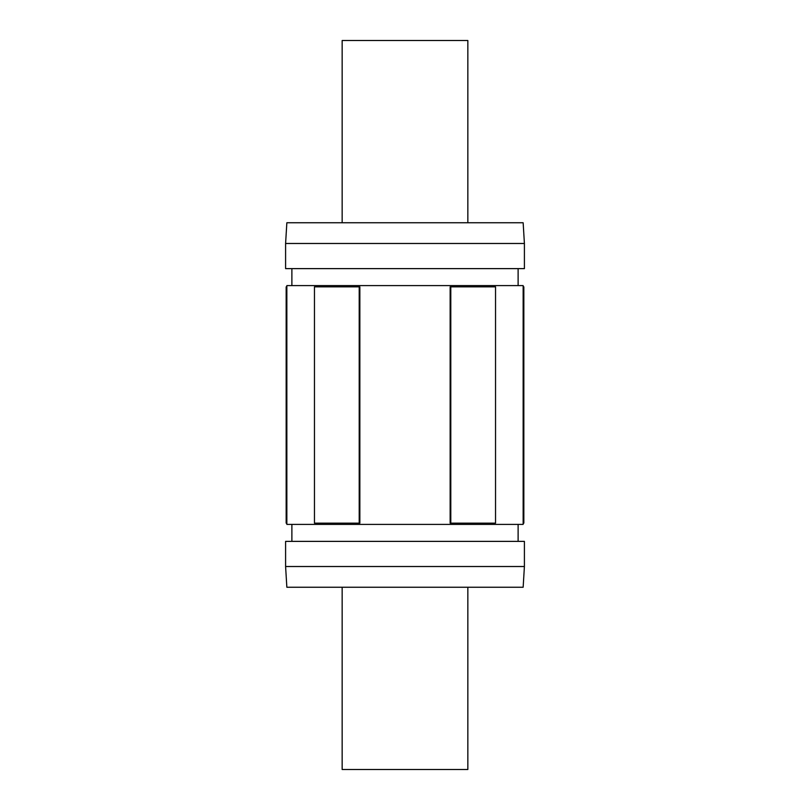 <?xml version="1.0" encoding="UTF-8"?>
<svg xmlns="http://www.w3.org/2000/svg" width="810" height="810" viewBox="0 0 810 810"><rect width="100%" height="100%" fill="white"/><g stroke="black" fill="none" stroke-linecap="round" stroke-linejoin="round"><path stroke-width="1.21" d="M342.154 587.25L342.154 769.5L467.846 769.5L467.846 587.25M467.846 222.75L467.846 40.5L342.154 40.5L342.154 222.75M523.149 523.149L523.837 523.149L523.837 286.851L523.149 286.851M450.795 523.149L450.147 523.149L450.147 286.851L450.795 286.851L450.795 523.149L495.538 523.149L495.538 286.851L450.795 286.851M359.205 523.149L314.462 523.149L314.462 286.851L359.205 286.851L359.205 523.149L359.853 523.149L359.853 286.851L359.205 286.851M286.851 286.851L286.163 286.851L286.163 523.149L286.851 523.149M285.596 566.514L524.404 566.514L524.404 541.374L285.596 541.374L285.596 566.514L286.851 587.25L523.149 587.25L524.404 566.514M291.883 541.374L291.883 524.404M286.851 524.404L523.149 524.404L523.149 285.596L286.851 285.596L286.851 524.404M291.883 285.596L291.883 268.626M285.596 268.626L524.404 268.626L524.404 243.486L285.596 243.486L285.596 268.626M285.596 243.486L286.851 222.75L523.149 222.75L524.404 243.486M518.116 541.374L518.116 524.404M518.116 285.596L518.116 268.626"/></g></svg>
